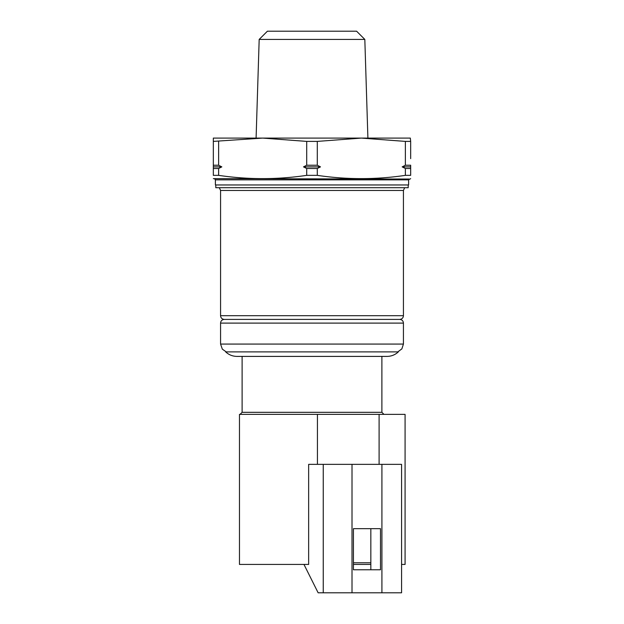 <?xml version="1.0" encoding="UTF-8"?>
<svg xmlns="http://www.w3.org/2000/svg" width="624" height="624" viewBox="0 0 624 624"><rect width="100%" height="100%" fill="white"/><g stroke="black" fill="none" stroke-linecap="round" stroke-linejoin="round"><path stroke-width="0.94" d="M399.727 319.402L224.273 319.402M215.795 184.961L215.795 187.715L408.205 187.715L408.205 184.961M218.626 168.511A179.782 155.696 90 0 1 221.824 166.873A179.782 155.696 90 0 1 218.626 165.227L213.33 165.227L213.33 175.352C213.33 179.704 213.33 179.704 213.33 175.352L218.626 175.352L218.626 168.511L213.33 168.511M221.824 166.873L213.33 166.873M259.178 39.421L267.407 31.2L356.593 31.2L364.822 39.421L259.178 39.421L256.097 138.091L262.681 138.091L306.704 141.398L262.665 138.091L213.33 138.091L213.33 165.227M408.611 184.961L215.389 184.961L215.389 179.837L408.611 179.837L408.611 184.961M317.296 168.511A179.782 155.696 -90 0 1 320.494 166.873A179.782 155.696 -90 0 1 317.296 165.227L317.296 141.398L361.335 138.091L405.374 141.398L405.374 165.227A179.782 155.696 -90 0 1 402.176 166.873A179.782 155.696 -90 0 1 405.374 168.511L405.374 175.352C376.015 179.712 346.655 179.712 317.296 175.352L317.296 168.511L306.704 168.511L306.704 175.352C277.345 179.712 247.985 179.712 218.626 175.352M317.296 175.352L306.704 175.352M320.494 166.873L303.506 166.873A179.782 155.696 90 0 1 306.704 168.511M405.374 168.511L410.67 168.511L410.67 175.352C410.67 179.704 410.67 179.704 410.67 175.352L410.67 166.873L402.176 166.873M410.67 158.644L410.67 141.398L410.67 158.644M405.374 141.398L410.67 141.398L410.327 138.091L361.335 138.091L367.903 138.091L364.822 39.421M410.67 166.873L410.67 165.227L405.374 165.227M361.335 138.091L262.665 138.091L213.33 141.398M218.626 165.227L218.626 141.398M317.296 141.398L306.704 141.398L306.704 165.227A179.782 155.696 90 0 1 303.506 166.873M317.296 165.227L306.704 165.227M410.67 175.352L405.374 175.352M408.611 179.837L410.67 178.651M409.219 179.041L213.33 178.651M370.835 569.774L353.434 569.774L380.5 569.774L380.5 528.668L353.434 528.668L370.835 528.668L370.835 569.774M353.434 528.668L353.434 569.774M381.919 592.8L401.575 592.8L401.575 464.357L381.919 464.357L381.919 592.8L318.139 592.8L303.958 564.431M381.919 464.357L352.014 464.357L352.014 592.8M370.835 564.431L353.434 564.431L370.835 564.431M352.014 464.357L308.646 464.357L308.646 564.431L239.476 564.431L239.476 414.375L405.077 414.375L405.077 564.431L401.575 564.431M323.248 464.357L323.248 592.8M239.476 564.431L239.476 414.375M387.013 356.405L236.987 356.405C232.635 356.351 228.86 354.838 225.662 351.881L398.338 351.881C395.14 354.838 391.365 356.351 387.013 356.405M225.662 351.881L398.338 351.881M397.777 351.881L401.864 348.902L403.432 344.074L220.568 344.074L220.568 323.107L403.432 323.107C403.237 320.876 402.004 319.644 399.734 319.402C402.004 319.153 403.237 317.92 403.432 315.697L403.432 190.476L404.664 187.715M403.432 315.697L220.568 315.697L220.568 190.476L403.432 190.476M353.434 562.786L370.835 562.786M379.096 464.357L379.096 414.375M317.429 464.357L317.429 414.375M242.112 356.405L242.112 412.316L381.888 412.316L383.947 414.375M220.568 323.107C220.763 320.876 221.996 319.644 224.266 319.402C221.996 319.153 220.763 317.92 220.568 315.697M220.568 344.074L222.331 349.159L226.223 351.881M403.432 344.074L403.432 323.107M220.568 190.476L219.336 187.715M214.781 179.041L215.389 179.837M381.888 356.405L381.888 412.316M242.112 412.316L240.053 414.375"/></g></svg>
